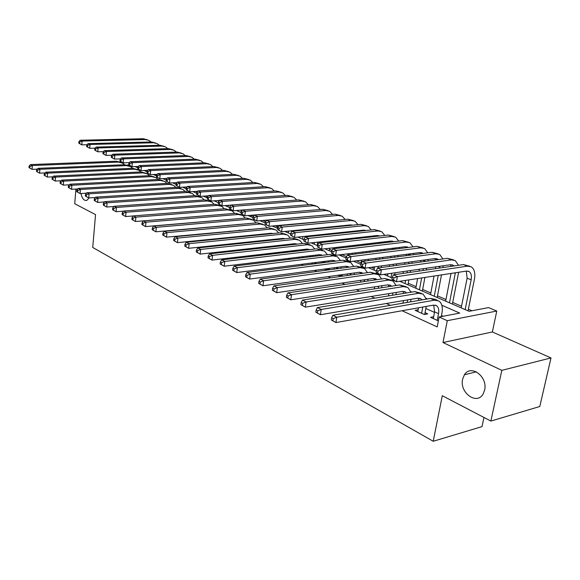 <?xml version="1.0" encoding="UTF-8"?>
<svg xmlns="http://www.w3.org/2000/svg" width="580" height="580" viewBox="0 0 580 580"><rect width="100%" height="100%" fill="white"/><g stroke="black" fill="none" stroke-linecap="round" stroke-linejoin="round"><path stroke-width="0.87" d="M462.644 379.161L464.421 374.767C470.742 363.877 488.041 376.666 484.619 390.093L483.154 393.929C476.854 405.601 459.222 392.551 462.644 379.161M399.772 281.278L469.082 311.308L488.607 307.596L496.77 311.039L447.282 320.696L439.111 317.013L459.723 313.091L441.822 305.239M492.362 331.97L442.997 342.533L501.823 370.344L490.861 421.065L539.799 406.507L551 357.933L492.362 331.97L496.77 311.039M483.966 417.462L482.009 426.619L433.216 441.271L92.735 247.457L95.54 214.622L74.74 203.754L75.9 189.051M471.982 310.757L468.379 309.205M461.528 306.247L452.712 302.441M445.962 299.526L437.479 295.865M430.824 292.994L422.668 289.471M416.107 286.636L408.262 283.25M387.853 274.442L386.751 273.963M374.288 268.583L371.309 267.3M361.079 262.885L356.33 260.833M346.528 256.606L341.794 254.562M332.064 250.364L329.425 249.219M318.021 244.303L317.427 244.042M288.536 231.572L287.651 231.188M277.457 226.787L275.036 225.743M265.698 221.712L262.762 220.444M253.504 216.449L251.256 215.477M241.628 211.323L241.113 211.098M206.763 196.272L206.045 195.96M197.149 192.125L195.547 191.429M186.724 187.623L185.303 187.014M176.552 183.229L176.095 183.034M501.823 370.344L551 357.933M433.651 316.745L430.548 317.332L438.364 320.878M418.122 309.778L415.128 310.322L424.328 314.498L427.743 313.867L425.046 312.642M403.035 303.007L400.388 303.615M351.958 281.605L355.351 281.104M337.988 275.254L338.981 275.703L342.36 275.232L341.366 274.775M324.401 269.077L326.069 269.838L329.447 269.381L327.772 268.627M311.192 263.074L313.243 264.009M298.337 257.23L300.121 258.042M285.824 251.546L287.361 252.242M273.644 246.007L274.942 246.594M261.783 240.613L262.849 241.099M250.226 235.364L251.075 235.748M238.967 230.238L239.605 230.528M227.983 225.25L228.426 225.453M218.399 226.12L218.841 226.323M229.339 231.159L229.977 231.449M240.562 236.328L241.403 236.72M252.075 241.635L253.141 242.121M263.9 247.08L265.19 247.674M276.044 252.677L277.574 253.38M288.514 258.419L290.297 259.245M301.339 264.328L303.383 265.27M314.512 270.396L316.847 271.469M328.07 276.645L330.694 277.849M342.019 283.069L344.955 284.425M356.374 289.681L359.644 291.189M371.156 296.489L374.774 298.156M386.382 303.507L390.376 305.341M402.078 310.735L437.197 326.917L439.111 317.013M443.127 316.252L441.482 315.513M434.485 312.381L425.829 308.495M321.371 262.965L321.552 261.754M309.096 256.171L308.661 255.976M296.953 250.727L296.119 250.35M285.113 245.42L283.903 244.876M273.071 240.018L272.005 239.54M261.254 234.726L260.406 234.342M249.741 229.564L249.103 229.274M238.525 224.532L238.075 224.329M303.478 257.629L302.492 257.187M316.607 263.574L314.693 262.711M89.073 197.918L86.797 200.405C84.056 200.919 82.114 198.621 80.975 193.51M442.997 342.533L447.282 320.696M490.861 421.065L442.293 395.705L433.216 441.271M138.482 166.431L135.06 166.583L137.844 167.787M144.087 170.491L147.066 171.781M153.367 174.515L156.52 175.878M162.871 178.633L166.199 180.076M172.608 182.852L176.117 184.375M182.584 187.173L186.281 188.775M192.814 191.603L196.707 193.292M203.297 196.149L207.401 197.925M214.049 200.803L218.37 202.681M225.076 205.588L229.629 207.56M236.401 210.489L241.186 212.563M248.023 215.528L253.061 217.71M259.956 220.697L265.256 222.995M272.216 226.012L277.791 228.426M284.816 231.471L290.681 234.008M297.772 237.082L303.935 239.757M311.098 242.861L317.579 245.666M324.807 248.798L331.615 251.749M338.923 254.917L346.079 258.013M353.459 261.21L360.977 264.473M368.43 267.699L376.34 271.128M383.858 274.383L392.174 277.987M127.034 165.053L128.84 164.974M427.474 298.946L426.09 298.337M411.822 292.081L410.814 291.638M396.626 285.418L395.966 285.128M367.51 272.644L364.443 268.533L359.97 267.634L263.632 280.771L262.943 285.773L258.695 283.381L260.036 284.055L260.311 282.054L258.963 281.38L258.695 283.381M37.251 169.157L32.067 169.375L29 167.642L29.747 168.019L29.841 166.475L29.101 166.105L29 167.642M29.101 166.105L30.457 164.597L116.421 161.225L120.966 162.415M30.457 164.597L32.32 165.532L118.407 162.096L122.612 163.132L124.526 164.72M29.841 166.475L32.32 165.532L32.067 169.375L29.747 168.019M146.088 171.361L146.189 170.397M87.094 144.717L81.809 144.862L78.793 143.18L79.576 143.521L79.692 142.013L78.916 141.672L78.793 143.18M78.916 141.672L80.156 140.244L143.26 138.729L147.407 139.78M80.156 140.244L82.106 141.085L145.29 139.534L148.9 140.367L150.959 141.962M79.692 142.013L82.106 141.085L81.809 144.862L79.576 143.521M44.993 172.934L39.614 173.181L36.511 171.426L37.272 171.81L37.374 170.252L36.612 169.875L36.511 171.426M36.612 169.875L37.976 168.345L124.424 164.727L129.021 165.924M37.976 168.345L39.882 169.295L126.454 165.612L130.674 166.641L132.631 168.294M37.374 170.252L39.882 169.295L39.614 173.181L37.272 171.81M52.91 176.806L47.335 177.074L44.189 175.298L44.972 175.689L45.081 174.116L44.297 173.725L44.189 175.298M44.297 173.725L45.66 172.173L132.595 168.294L137.243 169.505M45.66 172.173L47.611 173.144L134.669 169.201L138.903 170.23L140.911 171.941M45.081 174.116L47.611 173.144L47.335 177.074L44.972 175.689M61.016 180.757L55.231 181.054L52.048 179.256L52.845 179.655L52.961 178.067L52.164 177.668L52.048 179.256M52.164 177.668L53.527 176.095L140.947 171.941L145.653 173.174M53.527 176.095L55.52 177.088L143.064 172.869L147.32 173.899L149.379 175.675M52.961 178.067L55.52 177.088L55.231 181.054L52.845 179.655M69.31 184.803L63.314 185.129L60.088 183.309L60.907 183.715L61.023 182.113L60.211 181.707L60.088 183.309M60.211 181.707L61.574 180.104L149.481 175.667L154.244 176.915M61.574 180.104L63.619 181.119L151.641 176.617L155.911 177.647L158.021 179.488M61.023 182.113L63.619 181.119L63.314 185.129L60.907 183.715M154.2 174.87L154.237 174.471M156.252 175.762L156.397 174.362M95.185 148.139L89.711 148.299L86.659 146.602L87.457 146.95L87.58 145.421L86.782 145.08L86.659 146.602M86.782 145.08L88.029 143.63L151.452 141.955L155.65 143.013M88.029 143.63L90.023 144.485L153.526 142.767L157.151 143.601L159.254 145.254M87.58 145.421L90.023 144.485L89.711 148.299L87.457 146.95M164.575 179.372L164.662 178.538M103.457 151.634L97.788 151.815L94.7 150.097L95.519 150.452L95.642 148.908L94.83 148.56L94.7 150.097M94.83 148.56L96.07 147.088L159.819 145.239L164.067 146.319M96.07 147.088L98.114 147.965L161.936 146.073L165.576 146.907L167.721 148.618M95.642 148.908L98.114 147.965L97.788 151.815L95.519 150.452M176.139 182.649L175.957 184.302M111.918 155.208L106.046 155.411L102.921 153.671L103.755 154.034L103.892 152.475L103.059 152.112L102.921 153.671M103.059 152.112L104.299 150.626L168.367 148.603L172.673 149.691M104.299 150.626L106.386 151.518L170.527 149.451L174.181 150.285L176.378 152.054M103.892 152.475L106.386 151.518L106.046 155.411L103.755 154.034M184.759 187.043L184.643 188.065M120.575 158.855L114.492 159.087L111.331 157.325L112.187 157.695L112.324 156.121L111.469 155.752L111.331 157.325M111.469 155.752L112.709 154.237L177.096 152.032L181.46 153.142M112.709 154.237L114.847 155.157L179.307 152.903L182.975 153.736L185.216 155.571M112.324 156.121L114.847 155.157L114.492 159.087L112.187 157.695M77.807 188.942L71.587 189.298L68.324 187.456L69.158 187.876L69.281 186.252L68.447 185.839L68.324 187.456M68.447 185.839L69.81 184.208L158.202 179.481L163.024 180.743M69.81 184.208L71.906 185.252L160.413 180.445L164.698 181.475L166.859 183.389M69.281 186.252L71.906 185.252L71.587 189.298L69.158 187.876M129.434 162.588L123.134 162.85L119.937 161.066L120.807 161.443L120.952 159.855L120.082 159.478L119.937 161.066M120.082 159.478L121.322 157.934L186.02 155.541L190.436 156.658M121.322 157.934L123.504 158.876L188.282 156.426L191.958 157.26L194.249 159.159M120.952 159.855L123.504 158.876L123.134 162.85L120.807 161.443M86.507 193.183L80.062 193.568L76.748 191.704L77.604 192.132L77.734 190.494L76.879 190.066L76.748 191.704M76.879 190.066L78.249 188.413L167.12 183.374L171.999 184.657M78.249 188.413L80.388 189.479L169.382 184.368L173.681 185.39L175.892 187.383M77.734 190.494L80.388 189.479L80.062 193.568L77.604 192.132M138.504 166.409L131.979 166.692L128.738 164.887L129.63 165.278L129.775 163.669L128.883 163.284L128.738 164.887M128.883 163.284L130.123 161.719L195.141 159.123L199.614 160.261M130.123 161.719L132.356 162.683L197.454 160.036L201.144 160.863L203.479 162.835M129.775 163.669L132.356 162.683L131.979 166.692L129.63 165.278M95.417 197.519L88.733 197.939L85.383 196.055L86.253 196.489L86.391 194.837L85.514 194.394L85.383 196.055M85.514 194.394L86.884 192.712L176.24 187.362L181.185 188.66M86.884 192.712L89.081 193.807L178.553 188.369L182.867 189.392L185.129 191.465M86.391 194.837L89.081 193.807L88.733 197.939L86.253 196.489M206.603 197.584L206.806 195.91M147.784 170.317L141.027 170.636L137.743 168.802L138.656 169.201L138.816 167.576L137.902 167.185L137.743 168.802M137.902 167.185L139.135 165.597L204.464 162.791L209.003 163.944M139.135 165.597L141.426 166.576L206.828 163.719L210.533 164.546L212.918 166.59M138.816 167.576L141.426 166.576L141.027 170.636L138.656 169.201M104.552 201.956L97.621 202.42L94.228 200.506L95.12 200.956L95.265 199.288L94.366 198.838L94.228 200.506M94.366 198.838L95.736 197.12L185.564 191.436L190.573 192.756M95.736 197.12L97.984 198.244L187.935 192.473L192.27 193.488L194.583 195.641M95.265 199.288L97.984 198.244L97.621 202.42L95.12 200.956M216.021 201.659L216.144 200.658M218.5 201.942L218.682 200.477M157.289 174.319L150.292 174.667L146.965 172.811L147.9 173.217L148.067 171.578L147.131 171.172L146.965 172.811M147.131 171.172L148.364 169.563L214.006 166.54L218.602 167.707M148.364 169.563L150.706 170.563L216.42 167.489L220.139 168.309L222.568 170.433M148.067 171.578L150.706 170.563L150.292 174.667L147.9 173.217M113.919 206.509L106.727 207.017L103.284 205.073L104.204 205.537L104.356 203.841L103.436 203.384L103.284 205.073M103.436 203.384L104.806 201.644L195.112 195.605L200.187 196.939M104.806 201.644L107.104 202.79L197.533 196.663L201.883 197.679L204.247 199.919M104.356 203.841L107.104 202.79L106.727 207.017L104.204 205.537M228.092 206.893L228.288 205.342M167.033 178.408L159.783 178.792L156.411 176.922L157.368 177.335L157.542 175.675L156.585 175.262L156.411 176.922M156.585 175.262L157.811 173.623L223.757 170.375L228.418 171.564M157.811 173.623L160.21 174.653L226.229 171.346L229.956 172.166L232.442 174.362M157.542 175.675L160.21 174.653L159.783 178.792L157.368 177.335M123.518 211.171L116.065 211.722L112.578 209.757L113.521 210.228L113.673 208.517L112.73 208.046L112.578 209.757M112.73 208.046L114.1 206.27L204.885 199.875L210.025 201.231M114.1 206.27L116.457 207.451L207.357 200.963L211.722 201.97L214.143 204.298M113.673 208.517L116.457 207.451L116.065 211.722L113.521 210.228M241.237 210.105L240.939 212.454M238.003 211.185L238.105 210.351M177.009 182.606L169.505 183.026L166.09 181.127L167.069 181.554L167.243 179.873L166.264 179.452L166.09 181.127M166.264 179.452L167.497 177.777L233.74 174.297L238.467 175.501M167.497 177.777L169.947 178.836L236.27 175.291L240.011 176.11L242.542 178.393M167.243 179.873L169.947 178.836L169.505 183.026L167.069 181.554M133.364 215.948L125.642 216.55L122.104 214.556L123.069 215.042L123.228 213.31L122.264 212.824L122.104 214.556M122.264 212.824L123.627 211.018L214.883 204.247L220.095 205.617M123.627 211.018L126.049 212.229L217.42 205.356L221.799 206.357L224.271 208.786M123.228 213.31L126.049 212.229L125.642 216.55L123.069 215.042M251.285 215.252L251.075 216.847M187.238 186.898L179.466 187.362L176.001 185.433L177.009 185.868L177.19 184.179L176.19 183.744L176.001 185.433M176.19 183.744L177.415 182.04L243.955 178.314L248.748 179.539M177.415 182.04L179.93 183.128L246.543 179.329L250.292 180.141L252.873 182.512M177.19 184.179L179.93 183.128L179.466 187.362L177.009 185.868M227.882 213.94L135.466 221.502L131.87 219.479L132.863 219.98L133.03 218.225L132.044 217.732L131.87 219.479M132.044 217.732L133.407 215.89L225.127 208.72L230.405 210.112M133.407 215.89L135.887 217.13L227.722 209.858L232.116 210.859L234.639 213.382M133.03 218.225L135.887 217.13L135.466 221.502L132.863 219.98M261.558 220.552L261.45 221.35M197.722 191.291L189.674 191.806L186.165 189.856L187.195 190.298L187.383 188.587L186.354 188.137L186.165 189.856M186.354 188.137L187.579 186.412L254.41 182.424L259.274 183.664M187.579 186.412L190.16 187.521L257.063 183.461L260.826 184.273L263.458 186.738M187.383 188.587L190.16 187.521L189.674 191.806L187.195 190.298M239.982 230.499L240.026 230.137M238.945 218.645L145.544 226.584L141.897 224.532L142.919 225.04L143.093 223.271L142.078 222.763L141.897 224.532M142.078 222.763L143.434 220.886L235.618 213.302L240.968 214.716M143.434 220.886L145.986 222.162L238.279 214.469L242.679 215.463L245.26 218.094M143.093 223.271L145.986 222.162L145.544 226.584L142.919 225.04M208.481 195.793L200.143 196.359L196.584 194.38L197.642 194.844L197.838 193.104L196.787 192.647L196.584 194.38M196.787 192.647L197.998 190.893L265.125 186.63L270.055 187.898M197.998 190.893L200.644 192.031L267.837 187.702L271.607 188.507L274.289 191.067M197.838 193.104L200.644 192.031L200.143 196.359L197.642 194.844M253.532 235.502L253.59 235.023M256.896 234.69L256.831 235.168M250.111 223.474L155.882 231.797L152.192 229.716L153.236 230.238L153.417 228.448L152.373 227.925L152.192 229.716M152.373 227.925L153.736 226.019L246.369 218L251.792 219.436M153.736 226.019L156.346 227.324L249.095 219.196L253.511 220.182L256.142 222.93M153.417 228.448L156.346 227.324L155.882 231.797L153.236 230.238M283.765 224.917L283.714 225.279M277.255 228.194L277.639 225.497M280.539 225.584L280.589 225.221M219.515 200.412L210.881 201.035L207.27 199.027L208.358 199.498L208.561 197.744L207.481 197.273L207.27 199.027M207.481 197.273L208.691 195.482L276.094 190.943L281.097 192.226M208.691 195.482L211.403 196.649L278.879 192.038L282.649 192.835L285.382 195.504M208.561 197.744L211.403 196.649L210.881 201.035L208.358 199.498M264.502 240.925L264.582 240.323M267.895 239.975L267.815 240.577M262.399 234.61L262.45 234.139M265.263 234.32L265.234 233.856M261.45 228.433L166.504 237.155L162.755 235.038L163.828 235.581L164.024 233.769L162.951 233.225L162.755 235.038M162.951 233.225L164.307 231.282L257.382 222.814L262.892 224.271M164.307 231.282L166.989 232.624L260.181 224.039L264.603 225.018L267.293 227.882M268.634 233.515L268.627 233.979M164.024 233.769L166.989 232.624L166.504 237.155L163.828 235.581M294.821 230.47L294.749 230.978M288.325 232.993L288.601 231.094M291.435 232.138L291.631 230.789M292.552 224.445L292.603 224.083M230.84 205.146L221.901 205.827L218.232 203.79L219.349 204.276L219.566 202.5L218.45 202.021L218.232 203.79M218.45 202.021L219.653 200.194L287.332 195.358L292.414 196.671M219.653 200.194L222.444 201.398L290.188 196.482L293.966 197.28L296.75 200.049M219.566 202.5L222.444 201.398L221.901 205.827L219.349 204.276M275.739 246.507L275.841 245.768M273.615 239.96L273.688 239.366M279.168 245.398L279.067 246.137M276.602 239.649L276.58 239.061M273.1 233.53L270.954 233.283L177.415 242.65L173.608 240.504L174.71 241.062L174.913 239.228L173.811 238.677L173.608 240.504M173.811 238.677L175.16 236.698L268.678 227.751L274.267 229.231M175.16 236.698L177.922 238.068L271.549 229.006L275.986 229.977L278.719 232.964M279.988 238.699L279.966 239.293M174.913 239.228L177.922 238.068L177.415 242.65L174.71 241.062M307.175 229.238L307.095 229.738M306.138 236.205L306.037 236.857M299.671 237.909L299.824 236.872M300.781 230.369L300.853 229.868M302.55 239.156L302.934 236.538M303.898 230.057L303.971 229.557M241.273 211.888L241.041 213.708L242.215 214.216L242.447 212.396L241.273 211.888L242.462 209.996L233.204 210.75L229.492 208.684L230.63 209.177L230.855 207.386L229.709 206.893L229.492 208.684M229.709 206.893L230.912 205.037L298.852 199.89L304.014 201.216M230.912 205.037L233.769 206.262L301.774 201.035L305.566 201.825L308.393 204.711M230.855 207.386L233.769 206.262L233.204 210.75L230.63 209.177M287.26 252.198L287.383 251.365M285.113 245.463L285.215 244.731M290.725 250.973L290.594 251.865M283.874 238.88L283.446 238.409M288.216 245.123L288.216 244.398M284.976 238.764L282.59 238.431L188.623 248.305L184.759 246.123L185.89 246.696L186.1 244.84L184.969 244.274L184.759 246.123M184.969 244.274L186.318 242.251L280.263 232.812L285.933 234.313M186.318 242.251L189.152 243.665L283.207 234.095L287.651 235.06L290.442 238.184M291.617 244.028L291.58 244.753M186.1 244.84L189.152 243.665L188.623 248.305L185.89 246.696M319.877 227.976L319.805 228.462M318.826 234.871L318.724 235.516M317.717 242.121L317.202 245.499M312.308 236.198L312.41 235.545M313.381 229.107L313.454 228.614M314.244 244.224L314.512 242.483M315.513 235.857L315.614 235.204M316.586 228.788L316.665 228.295M314.012 210.032L244.811 215.796L241.041 213.708M310.662 204.53L313.664 205.712L245.405 211.265L242.462 209.996L310.662 204.53L315.904 205.886M313.664 205.712L317.456 206.494L320.334 209.496M242.447 212.396L245.405 211.265L244.811 215.796L242.215 214.216M299.142 257.6L299.215 257.121M296.895 251.133L297.025 250.248M302.564 256.715L302.412 257.759M295.858 244.274L295.343 243.68M300.121 250.756L300.143 249.886M297.149 244.129L294.531 243.701L200.143 254.112L196.221 251.901L197.388 252.488L197.606 250.611L196.439 250.024L196.221 251.901M196.439 250.024L197.78 247.964L292.153 238.003L297.902 239.533M197.78 247.964L200.702 249.422L295.169 239.323L299.621 240.28L302.463 243.542M303.55 249.494L303.485 250.364M197.606 250.611L200.702 249.422L200.143 254.112L197.388 252.488M332.949 226.671L332.876 227.157M331.883 233.493L331.782 234.139M330.76 240.678L330.636 241.49M329.578 248.24L329.193 250.698M324.118 242.215L324.249 241.396M325.264 234.827L325.365 234.182M326.344 227.81L326.424 227.317M326.236 249.414L326.359 248.617M327.41 241.845L327.54 241.033M328.563 234.48L328.657 233.834M329.65 227.476L329.723 226.99M326.613 214.948L256.737 220.987L252.909 218.863L254.112 219.385L254.352 217.551L253.148 217.029L252.909 218.863M253.148 217.029L254.33 215.1L322.777 209.293L328.099 210.663M254.33 215.1L257.346 216.398L325.851 210.504L329.65 211.28L332.579 214.411M254.352 217.551L257.346 216.398L256.737 220.987L254.112 219.385M308.981 256.962L309.133 255.918M314.708 262.624L314.527 263.842M308.147 249.82L307.552 249.088M312.323 256.548L312.381 255.526M309.611 249.646L306.784 249.117L211.997 260.087L208.01 257.839L209.206 258.441L209.438 256.541L208.242 255.939L208.01 257.839M208.242 255.939L209.576 253.837L304.348 243.332L310.184 244.883M209.576 253.837L212.57 255.331L307.451 244.688L311.902 245.637L314.795 249.045M315.781 255.113L315.694 256.142M209.438 256.541L212.57 255.331L211.997 260.087L209.206 258.441M345.332 232.08L345.231 232.71M344.187 239.185L344.063 239.989M342.99 246.667L342.831 247.66M341.721 254.569L341.489 256.026M336.212 248.443L336.371 247.442M337.437 240.729L337.567 239.917M338.597 233.414L338.698 232.776M339.604 248.044L339.757 247.051M340.83 240.352L340.96 239.54M341.99 233.058L342.091 232.42M339.699 226.475L339.757 225.99M342.954 226.149L342.947 225.671M339.43 219.994L268.982 226.316L265.096 224.163L266.336 224.699L266.59 222.836L265.35 222.307L265.096 224.163M265.35 222.307L266.524 220.335L335.204 214.18L340.605 215.571M266.524 220.335L269.62 221.669L338.357 215.419L342.164 216.188L345.136 219.457M346.26 225.337L346.245 225.816M266.59 222.836L269.62 221.669L268.982 226.316L266.336 224.699M327.171 268.707L327.011 269.714M320.755 255.519L320.087 254.642M324.829 262.523L324.93 261.319M322.393 255.323L319.363 254.678L224.185 266.227L220.132 263.951L221.364 264.574L221.604 262.646L220.371 262.029L220.132 263.951M220.371 262.029L221.698 259.883L316.868 248.805L322.799 250.379M221.698 259.883L224.786 261.421L320.051 250.198L324.517 251.133L327.454 254.7M328.338 260.891L328.207 262.087M221.604 262.646L224.786 261.421L224.185 266.227L221.364 264.574M358.019 237.648L357.889 238.445M356.801 245.05L356.642 246.036M355.518 252.865L355.322 254.047M354.162 261.123L354.097 261.493M348.602 254.888L348.798 253.692M349.914 246.826L350.074 245.84M351.154 239.199L351.284 238.394M352.328 231.964L352.423 231.333M352.089 254.453L352.285 253.264M353.401 246.413L353.568 245.434M354.648 238.808L354.779 238.01M351.154 225.323L350.784 224.902M355.736 231.601L355.736 230.985M352.531 225.185L350.472 224.917L281.575 231.797L277.624 229.607L278.893 230.158L279.161 228.274L277.885 227.73L277.624 229.607M277.885 227.73L279.052 225.721L347.957 219.189L353.445 220.61M279.052 225.721L282.235 227.092L351.197 220.465L355.004 221.219L358.019 224.634M359.049 230.637L359.013 231.253M279.161 228.274L282.235 227.092L281.575 231.797L278.893 230.158M337.654 268.671L337.814 267.286M334.094 269.149L334.319 267.75M341.221 266.829L341.04 268.214M339.952 274.978L339.851 275.58M333.696 261.384L332.956 260.34M335.508 261.152L332.282 260.384L236.727 272.556L232.616 270.236L233.878 270.875L234.131 268.924L232.863 268.293L232.616 270.236M232.863 268.293L234.182 266.097L329.73 254.424L335.748 256.026M234.182 266.097L237.358 267.685L333 255.852L337.466 256.773L340.445 260.514M234.131 268.924L237.358 267.685L236.727 272.556L233.878 270.875M371.04 243.382L370.881 244.354M369.736 251.111L369.54 252.278M368.358 259.267L368.126 260.666M360.825 264.4L361.529 260.159M362.703 253.134L362.899 251.952M364.03 245.159L364.196 244.187M365.291 237.619L365.422 236.829M364.885 261.094L365.117 259.695M366.299 252.684L366.495 251.51M367.626 244.738L367.793 243.767M364.334 230.695L363.877 230.13M368.837 237.22L368.858 236.444M365.937 230.521L363.624 230.151L294.517 237.43L290.507 235.204L291.812 235.777L292.088 233.87L290.783 233.305L290.507 235.204M290.783 233.305L291.928 231.261L361.043 224.337L366.625 225.78M291.928 231.261L295.205 232.667L364.37 225.642L368.177 226.388L371.236 229.963M372.172 236.075L372.106 236.857M292.088 233.87L295.205 232.667L294.517 237.43L291.812 235.777M350.82 275.007L351.038 273.419M347.152 275.522L347.413 273.934M354.445 272.941L354.213 274.529M346.978 267.409L346.173 266.205M348.964 267.148L345.557 266.249L249.639 279.067L245.463 276.711L246.768 277.37L247.029 275.391L245.724 274.739L245.463 276.711M245.724 274.739L247.029 272.498L342.939 260.195L349.051 261.827M247.029 272.498L250.299 274.13L346.296 261.66L350.769 262.573L353.793 266.495M247.029 275.391L250.299 274.13L249.639 279.067L246.768 277.37M384.402 249.298L384.199 250.451M383.003 257.361L382.764 258.738M381.524 265.901L381.248 267.525M374.027 270.12L374.586 266.851M375.818 259.659L376.05 258.267M377.239 251.321L377.442 250.154M378.588 243.448L378.754 242.483M378 267.974L378.283 266.343M379.516 259.166L379.755 257.788M380.944 250.857L381.147 249.697M377.87 236.212L377.334 235.509M382.271 243.013L382.329 242.063M378.667 235.611L379.668 236.009L377.13 235.524L307.828 243.223L303.753 240.961L305.102 241.548L305.392 239.62L304.043 239.04L303.753 240.961M304.043 239.04L305.181 236.952L374.491 229.615L380.161 231.094M305.181 236.952L308.553 238.402L377.906 230.963L381.712 231.703L384.815 235.436M385.635 241.671L385.533 242.621M305.392 239.62L308.553 238.402L307.828 243.223L305.102 241.548M364.341 281.539L364.624 279.741M360.557 282.105L360.861 280.292M368.032 279.241L367.742 281.039M360.615 273.622L359.76 272.23M362.775 273.318L359.194 272.281L262.943 285.773L260.036 284.055M258.963 281.38L260.26 279.096L356.519 266.126L362.725 267.786M260.26 279.096L263.632 280.771L260.311 282.054M398.112 255.396L397.873 256.759M396.618 263.827L396.328 265.43M395.031 272.767L394.697 274.644M387.578 276L387.969 273.789M389.26 266.416L389.542 264.799M390.789 257.687L391.029 256.317M392.232 249.451L392.435 248.305M391.029 277.494L391.775 273.238M393.073 265.887L393.356 264.27M394.61 257.187L394.849 255.816M391.754 241.889L391.145 241.033M396.053 248.98L396.162 247.841M393.769 241.657L391.007 241.048L321.53 249.182L317.39 246.892L318.775 247.493L319.072 245.536L317.688 244.941L317.39 246.892M317.688 244.941L318.812 242.81L388.296 235.045L394.066 236.546M318.812 242.81L322.284 244.303L391.812 236.43L395.618 237.155L398.757 241.062M399.461 247.435L399.315 248.573M319.072 245.536L322.284 244.303L321.53 249.182L318.775 247.493M378.233 288.289L378.573 286.252M374.325 288.898L374.68 286.853M381.988 285.723L381.64 287.752M374.622 280.017L373.723 278.429M376.971 279.669L373.223 278.48L276.653 292.683L272.325 290.246L273.709 290.95L273.999 288.92L272.614 288.224L272.325 290.246M272.614 288.224L273.898 285.889L370.475 272.223L376.783 273.912M273.898 285.889L277.37 287.615L374.027 273.774L378.501 274.659L381.596 278.98M273.999 288.92L277.37 287.615L276.653 292.683L273.709 290.95M412.191 261.689L411.901 263.269M410.582 270.512L410.248 272.368M408.878 279.886L407.972 284.831M401.505 282.032L401.693 280.988M403.057 273.419L403.39 271.556M404.702 264.27L404.985 262.675M406.247 255.657L406.493 254.301M405.043 283.562L405.623 280.387M406.986 272.846L407.32 270.983M408.639 263.726L408.922 262.131M406.014 247.74L405.34 246.71M410.19 255.135L410.364 253.801M408.226 247.464L405.268 246.718L335.631 255.323L332.064 253.772L331.419 252.989L332.848 253.612L333.159 251.633L331.731 251.017L331.419 252.989M331.731 251.017L332.84 248.842L402.491 240.627L408.356 242.157M332.84 248.842L336.414 250.371L406.101 242.041L409.908 242.759L413.076 246.862M413.656 253.366L413.46 254.707M333.159 251.633L336.414 250.371L335.631 255.323L332.848 253.612M392.508 295.249L392.907 292.965M388.47 295.916L388.875 293.618M396.321 292.407L395.915 294.691M389.021 286.6L388.078 284.802M391.551 286.208L390.666 285.44L387.65 284.852L290.783 299.802L286.382 297.33L287.81 298.048L288.115 295.996L286.68 295.278L286.382 297.33M286.68 295.278L287.955 292.893L384.83 278.494L391.246 280.212M287.955 292.893L291.537 294.676L388.484 280.096L392.957 280.959L396.082 285.498M288.115 295.996L291.537 294.676L290.783 299.802L287.81 298.048M407.174 302.448L407.646 299.889M403.006 303.166L403.477 300.599M411.06 299.302L410.596 301.861M403.818 293.393L402.853 291.363M406.544 292.951L405.507 291.986L402.491 291.414L305.356 307.154L300.882 304.638L302.354 305.377L302.666 303.296L301.194 302.557L300.882 304.638M301.194 302.557L302.448 300.114L399.605 284.954L406.123 286.701M302.448 300.114L306.146 301.955L403.361 286.592L407.827 287.441L410.981 292.219M302.666 303.296L306.146 301.955L305.356 307.154L302.354 305.377M421.624 313.272L422.798 307.03M417.796 311.532L418.492 307.799M426.22 306.421L424.705 314.433M419.036 300.404L418.057 298.12M421.964 299.896L420.783 298.722L417.774 298.163L320.392 314.737L315.839 312.171L317.361 312.939L317.688 310.829L316.165 310.068L315.839 312.171M316.165 310.068L317.405 307.567L414.809 291.595L421.435 293.371M317.405 307.567L321.226 309.466L418.68 293.284L423.139 294.111L426.307 299.149M317.688 310.829L321.226 309.466L320.392 314.737L317.361 312.939M428.243 259.477L427.982 261.043M426.648 268.185L426.307 270.012M424.915 277.436L422.37 291.073M415.809 288.231L417.6 278.552M418.977 271.085L419.318 269.243M420.645 262.058L420.935 260.485M419.449 289.804L421.653 277.936M423.037 270.49L423.378 268.656M424.712 261.493L424.951 259.934M420.667 253.757L419.935 252.554L350.153 261.638L346.485 260.043L345.876 259.274L347.348 259.912L347.674 257.904L346.202 257.274L345.876 259.274M423.081 253.445L419.927 252.554M346.202 257.274L347.297 255.048L417.085 246.362L423.052 247.921M347.297 255.048L350.973 256.628L420.797 247.819L424.596 248.523L427.793 252.822M347.674 257.904L350.973 256.628L350.153 261.638L347.348 259.912M443.229 265.778L442.902 267.583M441.496 274.898L437.168 297.482M430.52 294.604L434.036 276.044M435.428 268.678L435.776 266.858M434.26 296.22L438.233 275.399M439.633 268.062L439.945 266.256M435.718 259.963L434.942 258.557M438.335 259.601L435.007 258.55L365.117 268.156L361.333 266.51L360.767 265.749L362.282 266.401L362.623 264.371L361.108 263.719L360.767 265.749M361.108 263.719L362.181 261.45L432.093 252.256L438.168 253.851M362.181 261.45L365.973 263.074L435.906 253.757L439.705 254.453L442.924 258.97M362.623 264.371L365.973 263.074L365.117 268.156L362.282 266.401M458.635 272.281L452.385 304.079M445.643 301.158L451.03 273.441M449.493 302.825L455.358 272.781M451.189 266.365L450.377 264.748M454.017 265.952L453.082 265.183L450.522 264.726L380.545 274.869L376.645 273.165L376.115 272.419L377.674 273.093L378.029 271.034L376.471 270.36L376.115 272.419M376.471 270.36L377.522 268.04L447.528 258.325L453.712 259.949M377.522 268.04L381.437 269.722L451.458 259.869L455.249 260.55L458.49 265.299M378.029 271.034L381.437 269.722L380.545 274.869L377.674 273.093M437.248 320.37L438.538 313.657C439.183 309.836 438.502 307.168 436.515 305.66L433.507 305.116L335.921 322.567L331.281 319.957L332.855 320.747L333.203 318.608L331.63 317.818L331.281 319.957M433.296 318.579L434.579 311.888L433.709 305.087M331.63 317.818L332.848 315.259L336.791 317.224L434.449 300.179L438.9 300.984C441.916 303.246 442.939 307.255 441.967 313.019L441.271 316.607M332.848 315.259L430.462 298.432L434.913 299.251L437.204 300.244M333.203 318.608L336.791 317.224L335.921 322.567L332.855 320.747M392.312 277.211L391.942 279.299L393.552 279.995L393.922 277.907L392.312 277.211L393.349 274.84L397.38 276.573L467.473 266.162L471.25 266.829C474.425 269.033 475.484 273.18 474.425 279.263L468.046 310.865M461.201 307.893L467.132 278.175L466.269 271.114M465.16 309.611L471.149 279.792C471.852 275.754 471.149 272.999 469.046 271.527L466.494 271.077L396.452 281.786L392.428 280.038L391.942 279.299M393.349 274.84L463.427 264.574L469.72 266.227M393.922 277.907L397.38 276.573L396.452 281.786L393.552 279.995M116.421 161.225L118.407 162.096M143.26 138.729L145.29 139.534M124.424 164.727L126.454 165.612M132.595 168.294L134.669 169.201M140.947 171.941L143.064 172.869M149.481 175.667L151.641 176.617M151.452 141.955L153.526 142.767M159.819 145.239L161.936 146.073M168.367 148.603L170.527 149.451M177.096 152.032L179.307 152.903M158.202 179.481L160.413 180.445M186.02 155.541L188.282 156.426M167.12 183.374L169.382 184.368M195.141 159.123L197.454 160.036M176.24 187.362L178.553 188.369M204.464 162.791L206.828 163.719M185.564 191.436L187.935 192.473M214.006 166.54L216.42 167.489M195.112 195.605L197.533 196.663M223.757 170.375L226.229 171.346M204.885 199.875L207.357 200.963M233.74 174.297L236.27 175.291M214.883 204.247L217.42 205.356M243.955 178.314L246.543 179.329M225.127 208.72L227.722 209.858M254.41 182.424L257.063 183.461M235.618 213.302L238.279 214.469M265.125 186.63L267.837 187.702M246.369 218L249.095 219.196M276.094 190.943L278.879 192.038M257.382 222.814L260.181 224.039M287.332 195.358L290.188 196.482M268.678 227.751L271.549 229.006M298.852 199.89L301.774 201.035M285.179 244.985L286.027 245.362M280.263 232.812L283.207 234.095M297.018 250.285L298.482 250.944M292.153 238.003L295.169 239.323M322.777 209.293L325.851 210.504M309.495 255.874L311.286 256.679M304.348 243.332L307.451 244.688M335.204 214.18L338.357 215.419M322.386 261.645L324.445 262.566M316.868 248.805L320.051 250.198M347.957 219.189L351.197 220.465M335.631 267.576L337.683 268.496M329.73 254.424L333 255.852M365.385 237.061L366.444 237.488M361.043 224.337L364.37 225.642M349.247 273.673L350.914 274.42M342.939 260.195L346.296 261.66M378.791 242.476L380.596 243.208M374.491 229.615L377.906 230.963M363.247 279.944L364.515 280.51M356.519 266.126L359.97 267.634M393.03 248.233L395.154 249.088M388.296 235.045L391.812 236.43M377.652 286.397L378.493 286.774M370.475 272.223L374.027 273.774M407.675 254.149L410.14 255.142M402.491 240.627L406.101 242.041M392.479 293.031L392.87 293.204M384.83 278.494L388.484 280.096M399.605 284.954L403.361 286.592M414.809 291.595L418.68 293.284M422.74 260.239L424.792 261.065M417.085 246.362L420.797 247.819M438.255 266.503L439.807 267.133M432.093 252.256L435.906 253.757M454.22 272.955L455.257 273.376M447.528 258.325L451.458 259.869M434.579 311.888L438.538 313.657M430.462 298.432L434.449 300.179M467.132 278.175L471.149 279.792M463.427 264.574L467.473 266.162M464.421 374.767L476.318 371.816M284.446 238.576L284.889 238.771M296.387 243.839L297.062 244.144M308.64 249.248L309.56 249.654M321.226 254.801L322.379 255.309M352.002 225.018L352.444 225.192M334.145 260.5L335.298 261.007M365.161 230.245L365.871 230.528M347.427 266.358L348.573 266.865M361.064 272.375L362.217 272.883M392.544 241.128L393.581 241.541M375.093 278.567L376.239 279.074M406.805 246.797L407.841 247.203M389.521 284.932L390.666 285.44M404.361 291.479L405.507 291.986M419.645 298.221L420.783 298.722M421.464 252.619L422.494 253.032M436.544 258.607L437.574 259.021M452.052 264.777L453.082 265.183M435.377 305.16L436.515 305.66M468.024 271.121L469.046 271.527"/></g></svg>
